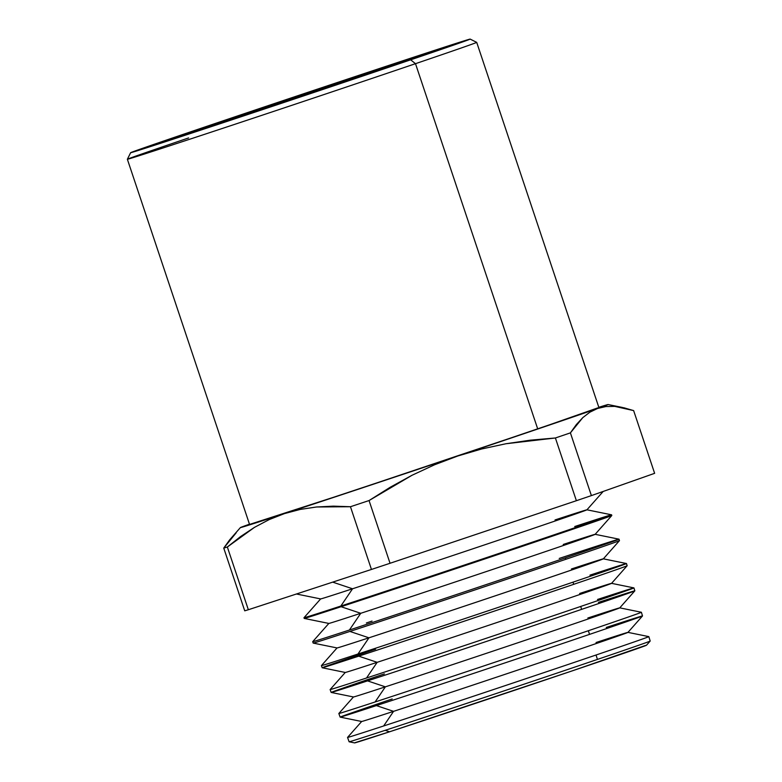 <?xml version="1.0" encoding="UTF-8"?>
<svg xmlns="http://www.w3.org/2000/svg" width="782" height="782" viewBox="0 0 782 782"><rect width="100%" height="100%" fill="white"/><g stroke="black" fill="none" stroke-linecap="round" stroke-linejoin="round"><path stroke-width="1.17" d="M415.496 63.684L410.667 59.823A179.019 1.017 161.5 0 1 229.048 120.751A179.019 1.017 161.5 0 1 130.633 152.705A179.019 1.017 161.5 0 1 190.134 131.992L377.452 69.178L469.64 39.364L383.366 69.08L223.349 122.637L131.816 152.441L190.134 131.992A179.019 1.017 161.5 0 1 370.883 71.358A179.019 1.017 161.5 0 1 470.158 39.1A179.019 1.017 161.5 0 1 410.667 59.823L415.496 63.684A184.19 1.046 161.5 0 1 229.077 126.225A184.19 1.046 161.5 0 1 127.368 159.254A184.19 1.046 -18.5 0 0 228.627 126.371A184.19 1.046 -18.5 0 0 415.496 63.684L537.713 428.947L415.496 63.684A184.19 1.046 -18.5 0 0 476.707 42.365A184.19 1.046 161.5 0 1 415.496 63.684M340.15 717.114L361.665 721.493L347.55 737.426A158.854 0.899 161.5 0 1 347.55 737.426A158.854 0.899 -18.5 0 0 383.649 725.97A158.854 0.899 161.5 0 1 347.54 737.436L349.124 741.786L354.598 742.9A153.907 0.87 -18.5 0 0 389.573 731.786L385.203 730.32A158.736 0.899 161.5 0 1 349.134 741.786A158.736 0.899 161.5 0 1 349.124 741.786A158.736 0.899 -18.5 0 0 385.203 730.32A158.736 0.899 -18.5 0 0 597.428 659.422L596.04 655.013A158.854 0.899 161.5 0 1 383.649 725.97L393.571 711.346A140.408 0.792 161.5 0 1 361.655 721.473A140.408 0.792 -18.5 0 0 393.571 711.346L376.377 705.599A159.42 0.899 161.5 0 1 340.15 717.114A159.42 0.899 161.5 0 1 392.193 698.971M338.831 713.507L340.141 717.114A159.42 0.899 -18.5 0 0 376.377 705.599A159.42 0.899 -18.5 0 0 589.53 634.388L588.367 630.732A159.528 0.899 161.5 0 1 375.086 701.982A159.528 0.899 161.5 0 1 338.831 713.507A159.528 0.899 161.5 0 1 338.831 713.487A159.528 0.899 -18.5 0 0 375.086 701.982L385.37 686.84A140.408 0.792 161.5 0 1 353.454 696.967A140.408 0.792 -18.5 0 0 385.37 686.84L367.55 680.878A160.115 0.909 161.5 0 1 331.167 692.441A160.115 0.909 161.5 0 1 384.373 673.908M322.184 667.76A160.799 0.909 -18.5 0 0 358.733 656.157A160.799 0.909 -18.5 0 0 573.714 584.33L573.03 582.16A160.857 0.909 161.5 0 1 357.961 654.016L368.957 637.809A140.408 0.792 161.5 0 1 337.052 647.936L321.412 665.619A160.857 0.909 -18.5 0 0 357.961 654.016A160.857 0.909 161.5 0 1 321.402 665.629L322.184 667.76L345.263 672.461L330.121 689.558L331.157 692.441A160.115 0.909 -18.5 0 0 367.55 680.878A160.115 0.909 -18.5 0 0 581.622 609.364L580.703 606.451A160.193 0.909 161.5 0 1 366.523 678.004A160.193 0.909 161.5 0 1 330.112 689.568A160.193 0.909 -18.5 0 0 366.523 678.004L377.168 662.325A140.408 0.792 161.5 0 1 345.253 672.452A140.408 0.792 -18.5 0 0 377.168 662.325L358.733 656.157A160.799 0.909 161.5 0 1 322.194 667.769A160.799 0.909 161.5 0 1 375.624 649.158M349.906 631.436A161.483 0.909 161.5 0 1 313.211 643.097A161.483 0.909 161.5 0 1 313.201 643.087A161.483 0.909 -18.5 0 0 349.906 631.436A161.483 0.909 -18.5 0 0 565.816 559.306L565.366 557.879L565.816 559.306A161.483 0.909 -18.5 0 0 619.481 540.616A161.483 0.909 161.5 0 1 619.481 540.626A161.483 0.909 161.5 0 1 565.816 559.306A161.483 0.909 161.5 0 1 349.906 631.436L368.957 637.809L349.906 631.436M574.731 526.53A162.187 0.919 161.5 0 1 611.592 514.82A162.187 0.919 161.5 0 1 557.693 533.598L557.908 534.272A162.177 0.919 161.5 0 1 341.079 606.715A162.177 0.919 -18.5 0 0 557.908 534.272L557.693 533.598A162.187 0.919 161.5 0 1 340.844 606.04L352.555 588.778A140.408 0.792 161.5 0 1 320.649 598.904L303.983 617.741A162.187 0.919 -18.5 0 0 340.844 606.04A162.187 0.919 161.5 0 1 303.973 617.751L304.218 618.415A162.177 0.919 -18.5 0 0 341.079 606.715L360.756 613.293L341.079 606.715A162.177 0.919 161.5 0 1 304.227 618.425L328.851 623.43A140.408 0.792 -18.5 0 0 360.756 613.293L349.407 630.028L360.756 613.293A140.408 0.792 161.5 0 1 328.851 623.42L312.692 641.68A161.522 0.909 -18.5 0 0 349.407 630.028A161.522 0.909 161.5 0 1 312.692 641.69L313.201 643.087L337.062 647.946A140.408 0.792 -18.5 0 0 368.957 637.809A140.408 0.792 -18.5 0 0 515.807 588.924A140.408 0.792 -18.5 0 0 603.352 558.847A140.408 0.792 161.5 0 1 517.029 588.504A140.408 0.792 161.5 0 1 368.957 637.809L357.961 654.016A160.857 0.909 -18.5 0 0 573.03 582.16L573.714 584.33A160.799 0.909 -18.5 0 0 627.154 565.718A160.799 0.909 161.5 0 1 573.714 584.33A160.799 0.909 161.5 0 1 358.733 656.157L377.168 662.325A140.408 0.792 -18.5 0 0 524.008 613.43A140.408 0.792 -18.5 0 0 611.553 583.362L627.154 565.728L626.49 563.548A160.857 0.909 161.5 0 1 573.03 582.16A160.857 0.909 -18.5 0 0 626.48 563.539L603.342 558.837A140.408 0.792 161.5 0 0 571.437 568.973M296.446 593.997L320.649 598.924A140.408 0.792 -18.5 0 0 352.555 588.778L332.692 582.131L352.555 588.778A140.408 0.792 -18.5 0 0 499.395 539.893A140.408 0.792 -18.5 0 0 586.95 509.815A140.408 0.792 161.5 0 1 500.617 539.482A140.408 0.792 161.5 0 1 352.555 588.778L340.844 606.04A162.187 0.919 -18.5 0 0 557.693 533.598A162.187 0.919 -18.5 0 0 611.583 514.82L611.807 515.504A162.177 0.919 -18.5 0 1 557.908 534.272A162.177 0.919 161.5 0 0 611.798 515.514L595.151 534.331A140.408 0.792 -18.5 0 1 507.596 564.409A140.408 0.792 -18.5 0 1 360.756 613.293A140.408 0.792 161.5 0 0 508.828 563.998A140.408 0.792 161.5 0 0 595.141 534.321A140.408 0.792 161.5 0 0 563.236 544.458M130.633 152.705L127.378 159.245A184.19 1.046 161.5 0 1 188.589 137.935M127.368 159.254L249.585 524.517A184.19 1.046 -18.5 0 0 351.294 491.487A184.19 1.046 -18.5 0 0 537.713 428.947L597.712 407.911M223.965 120.917A124.084 0.704 161.5 0 1 349.554 78.787A124.084 0.704 161.5 0 1 418.067 56.539A124.084 0.704 161.5 0 1 376.836 70.898A124.084 0.704 161.5 0 1 251.247 113.028A124.084 0.704 161.5 0 1 182.724 135.276A124.084 0.704 161.5 0 1 223.965 120.917L224.307 121.933L223.965 120.917L183.545 135.09L246.995 114.436L417.705 56.715L223.965 120.917M597.526 599.471A160.193 0.909 161.5 0 1 633.938 587.908A160.193 0.909 161.5 0 1 580.703 606.451L581.622 609.364A160.115 0.909 161.5 0 1 367.55 680.878L385.37 686.84L375.086 701.982A159.528 0.899 -18.5 0 0 588.367 630.732A159.528 0.899 -18.5 0 0 641.377 612.257A159.528 0.899 161.5 0 1 641.387 612.267A159.528 0.899 161.5 0 1 588.367 630.732L589.53 634.388A159.42 0.899 -18.5 0 0 642.511 615.942L641.387 612.267L619.755 607.858A140.408 0.792 161.5 0 1 533.432 637.535A140.408 0.792 161.5 0 1 385.37 686.84A140.408 0.792 -18.5 0 0 532.21 637.946A140.408 0.792 -18.5 0 0 619.755 607.878A140.408 0.792 161.5 0 0 587.849 618.005M581.622 609.364A160.115 0.909 -18.5 0 0 634.837 590.83A160.115 0.909 161.5 0 1 581.622 609.364M589.931 575.161A160.857 0.909 161.5 0 1 626.49 563.548M559.228 558.436A161.522 0.909 161.5 0 1 582.336 550.841A161.522 0.909 161.5 0 1 619.041 539.189A161.522 0.909 161.5 0 1 565.366 557.879A161.522 0.909 -18.5 0 0 619.031 539.179L619.481 540.616L603.352 558.847M366.367 622.99A161.522 0.909 161.5 0 1 372.046 621.064M390.042 563.275L369.055 500.548A218.119 1.232 161.5 0 1 350.453 506.726L371.44 569.452A218.119 1.232 -18.5 0 0 390.042 563.275L369.055 500.548L412.026 475.27L434.518 464.801L457.783 455.994L284.462 513.598L243.476 526.775L240.964 527.312L249.478 524.194A193.877 1.095 161.5 0 0 240.397 527.586L229.693 539.805L223.75 548.094L244.737 610.82A218.119 1.232 -18.5 0 0 248.344 609.735L227.347 547.009A218.119 1.232 161.5 0 1 223.75 548.094L244.737 610.82A218.119 1.232 -18.5 0 0 248.344 609.735L227.347 547.009L254.502 527.342L269.194 519.59L284.462 513.598L300.268 509.414L316.583 506.98L350.453 506.726L371.44 569.452L248.344 609.735L371.44 569.452A218.119 1.232 -18.5 0 0 390.042 563.275L576.383 500.705A218.119 1.232 -18.5 0 0 591.388 495.602L570.401 432.876A218.119 1.232 161.5 0 1 555.396 437.979L576.383 500.705L390.042 563.275M633.635 410.599L654.632 473.325L591.388 495.602L570.401 432.876L582.825 417.608L589.882 412.182L597.585 408.468L457.783 455.994L481.683 448.976L505.993 443.736L555.396 437.979L576.383 500.705A218.119 1.232 -18.5 0 0 591.388 495.602L654.632 473.325L633.635 410.599L614.72 406.376L623.987 407.803L633.635 410.599M622.423 407.461L608.103 404.548A193.877 1.095 161.5 0 0 598.817 407.305L607.868 404.577L597.585 408.468A193.877 1.095 161.5 0 1 457.783 455.994L481.683 448.976L505.993 443.736L530.577 440.149L555.396 437.979A218.119 1.232 -18.5 0 0 570.401 432.876L576.354 424.567L582.825 417.608L589.882 412.182L597.585 408.468L605.894 406.552L614.72 406.376M250.123 524.253L344.979 493.579L537.713 428.947A184.19 1.046 -18.5 0 0 598.924 407.627L476.707 42.365L470.158 39.1M236.154 532.835L223.75 548.094A218.119 1.232 -18.5 0 0 227.347 547.009L240.582 536.56L254.502 527.342L269.194 519.59L284.462 513.598L300.268 509.414L316.583 506.98L333.367 506.149L350.453 506.726A218.119 1.232 -18.5 0 0 369.055 500.548L390.228 487.245L412.026 475.27L434.518 464.801L457.783 455.994A193.877 1.095 161.5 0 1 284.462 513.598A193.877 1.095 161.5 0 1 240.397 527.586M606.275 627.447A159.42 0.899 161.5 0 1 642.501 615.952A159.42 0.899 161.5 0 1 589.53 634.388A159.42 0.899 161.5 0 1 376.377 705.599L393.571 711.346L383.649 725.97A158.854 0.899 -18.5 0 0 596.04 655.013A158.854 0.899 -18.5 0 0 648.825 636.626A158.854 0.899 161.5 0 1 648.835 636.626A158.854 0.899 161.5 0 1 596.04 655.013L597.428 659.422A158.736 0.899 -18.5 0 0 650.184 641.044A158.736 0.899 161.5 0 1 650.184 641.054A158.736 0.899 161.5 0 1 597.428 659.422A158.736 0.899 161.5 0 1 385.203 730.32L389.573 731.786L571.867 670.995L645.473 645.453M355.038 742.675L389.573 731.786A153.907 0.87 -18.5 0 0 550.518 678.199A153.907 0.87 -18.5 0 0 646.489 645.238L650.184 641.054L648.835 636.626L627.956 632.374A140.408 0.792 161.5 0 1 541.633 662.051A140.408 0.792 161.5 0 1 393.571 711.346A140.408 0.792 -18.5 0 0 540.411 662.462A140.408 0.792 -18.5 0 0 627.956 632.394A140.408 0.792 161.5 0 0 596.05 642.521M608.103 404.548A193.877 1.095 161.5 0 1 597.585 408.468M555.034 519.942A140.408 0.792 161.5 0 1 586.94 509.805L603.205 491.438M349.407 630.028A161.522 0.909 -18.5 0 0 565.366 557.879M580.703 606.451A160.193 0.909 -18.5 0 0 633.928 587.898L611.553 583.343A140.408 0.792 161.5 0 1 525.23 613.02A140.408 0.792 161.5 0 1 377.168 662.325L366.523 678.004A160.193 0.909 -18.5 0 0 580.703 606.451M579.648 593.489A140.408 0.792 161.5 0 1 611.553 583.343M598.445 602.384A160.115 0.909 161.5 0 1 634.828 590.84L619.755 607.878M338.831 713.487L353.454 696.967L331.167 692.441M633.938 587.908L634.837 590.83M611.583 514.82L586.94 509.805M619.031 539.179L595.141 534.321M642.501 615.952L627.956 632.394"/></g></svg>
